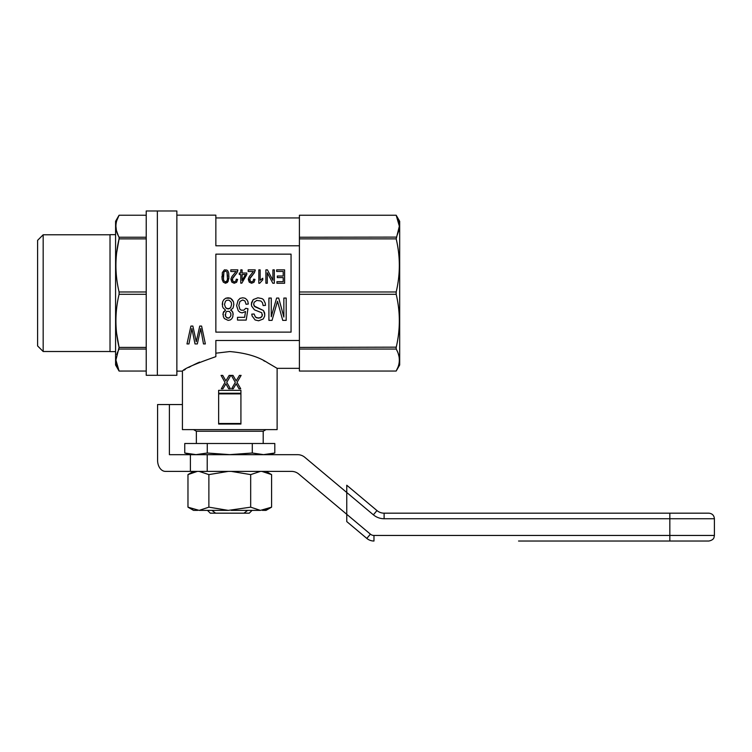 <?xml version="1.0" encoding="UTF-8"?>
<svg xmlns="http://www.w3.org/2000/svg" width="752" height="752" viewBox="0 0 752 752"><rect width="100%" height="100%" fill="white"/><g stroke="black" fill="none" stroke-linecap="round" stroke-linejoin="round"><path stroke-width="1.13" d="M146.226 210.974L146.226 375.304L157.365 375.304L157.365 210.974L157.365 375.304L176.861 375.304L176.861 210.974L146.226 210.974M146.226 215.241L119.079 215.232L115.582 221.285L115.582 365.002L119.079 371.056L115.911 360.039L119.079 347.405C114.877 329.705 114.877 312.005 119.079 294.295L119.079 291.983C114.877 274.283 114.877 256.573 119.079 238.873L119.079 237.237C114.877 229.905 114.877 222.573 119.079 215.241L116.729 220.703M146.226 237.237L119.079 237.237M115.911 226.239L116.372 230.385L118.365 235.884M146.226 238.873L119.079 238.873L116.654 252.757M116.654 333.521L119.079 347.405L146.226 347.405M146.226 349.041L119.079 349.041L117.227 353.026M116.936 353.844L116.729 354.512M115.911 360.246L116.034 362.163M116.222 363.46L116.372 364.194M116.391 364.25L117.03 366.515M117.444 367.625L117.641 368.104M117.857 368.602L119.079 371.046L146.226 371.046L119.079 371.056M146.226 291.983L119.079 291.983M119.079 294.295L146.226 294.295M115.582 351.616L110.018 351.616L110.018 234.662L115.582 234.662M43.174 351.504L43.174 234.774L37.6 240.349L37.6 345.929L43.174 351.504L110.018 351.504M43.174 234.774L110.018 234.774M215.852 353.196L229.774 351.56C245.65 352.904 258.19 356.589 267.374 362.614L277.121 368.339L277.121 429.618L182.426 429.618L182.426 371.121C183.92 368.743 195.069 363.921 215.852 356.655L215.852 340.487L299.409 340.487L299.409 245.791L215.852 245.791L215.852 215.157L176.861 215.157M399.35 226.042L398.532 220.712L396.182 215.241L299.409 215.241L299.409 237.237L396.257 237.106M226.211 380.305L229.153 375.398L230.826 375.398L226.747 382.383L230.422 388.784L228.683 388.784L225.882 383.793L222.94 388.784L221.332 388.784L225.008 382.383L221.069 375.398L222.733 375.398L225.882 380.888L226.211 380.305M291.052 254.148L215.852 254.148L215.852 332.13L291.052 332.13L291.052 254.148M241.119 375.398L237.04 382.383L240.715 388.784L238.976 388.784L236.175 383.793L233.233 388.784L231.625 388.784L235.301 382.383L231.362 375.398L233.026 375.398L236.175 380.888L239.446 375.398L241.119 375.398M222.733 375.398L225.882 380.888M236.175 380.888L239.446 375.398M225.882 383.793L222.94 388.784M230.826 375.398L226.747 382.383L230.422 388.784M231.625 388.784L235.301 382.383L231.362 375.398M218.635 423.489L218.635 424.043L240.922 424.043L240.922 423.489L218.635 423.489L218.635 390.344L240.922 390.344L240.922 393.24L218.635 393.24M240.922 393.24L240.922 393.879L218.635 393.879M238.976 388.784L236.175 383.793M240.922 393.879L240.922 423.489M265.005 361.364L263.736 360.716M396.238 239.117L396.182 238.873C400.374 256.573 400.374 274.283 396.182 291.983L396.182 294.295C400.374 312.005 400.374 329.705 396.182 347.405L396.182 349.041L299.409 349.041L299.409 371.046L396.182 371.046L398.034 367.061M199.515 362.097L198.857 362.398M198.124 362.727L197.475 363.019M196.789 363.338L196.15 363.639M195.482 363.968L194.787 364.306M194.157 364.617L193.565 364.917M192.963 365.218L192.399 365.51M190.867 366.309L189.955 366.797M189.927 366.816L188.827 367.418M185.255 369.448L184.043 370.153M195.811 339.49L196.263 341.709L199.731 326.077L201.602 326.077L205.352 343.927L203.482 343.927L200.718 328.521L197.325 343.927L195.012 343.927L191.892 328.521L188.949 343.927L186.985 343.927L190.914 326.077L192.869 326.077L196.263 341.709L196.704 339.603M255.201 270.447L254.336 272.779L249.852 278.682L250.256 281.257L251.657 281.925L253.133 281.173L253.659 279.18L255.003 279.424L253.997 282.254L251.591 283.25L249.25 282.169L248.386 278.682L249.448 276.351L253.462 271.528L248.179 271.528L248.179 269.865L255.201 269.865L254.336 272.779L250.256 277.685L249.655 279.678M286.192 320.371L282.733 320.371L286.192 320.371L286.192 298.065L283.852 298.065L283.852 317.053L278.719 298.065L276.604 298.065L271.256 316.771L271.256 298.065L268.915 298.065L268.915 320.371L272.036 320.371L268.915 320.371M272.844 283.25L267.298 272.779L267.298 283.25L265.898 283.25L265.898 269.865L267.43 269.865L272.91 280.261L272.91 269.865L274.32 269.865L274.32 283.25L272.844 283.25L267.298 272.779M262.758 279.847L259.675 283.25L258.81 283.25L258.81 269.865L260.145 269.865L260.145 280.261L262.758 278.259L262.758 279.847L259.675 283.25M251.76 314.139L254.101 313.998L255.436 317.053L256.78 317.88L260.342 317.88L262.232 315.943L261.79 312.757L254.439 309.843L251.544 305.961L251.544 302.642L253.208 299.587L257.889 297.792L262.016 298.619L263.463 299.587L265.24 303.188L265.465 305.406L263.125 305.547L262.457 302.642L260.784 300.979L256.78 300.424L254.214 302.219L253.659 304.165L254.101 305.961L263.463 310.538L264.685 313.029L264.685 316.075L263.238 318.989L258.556 320.794L255.107 319.957L252.099 315.943L251.76 314.139L254.101 313.998L255.436 317.053L258.444 318.162L261.564 317.053L262.457 314.693M246.778 274.518L241.834 283.166L240.762 283.166L240.762 274.518L239.296 274.518L239.296 273.023L240.762 273.023L240.762 269.865L242.097 269.865L242.097 273.023L246.778 273.023L246.778 274.518L241.834 283.166M236.607 305.688L238.064 300.424L240.067 298.347L242.736 297.792L244.964 298.206L246.637 299.446L247.859 301.392L248.31 304.024L246.083 304.297L244.964 300.979L242.736 300.001L239.954 301.392L238.835 305.406L239.841 309.147L241.072 310.125L243.742 310.256L245.744 308.32L247.972 308.734L246.195 320.098L237.5 320.098L237.5 317.325L244.635 317.325L245.528 311.507L242.182 312.888L240.067 312.334L238.281 310.811L236.607 305.688L238.064 300.424L240.067 298.347L242.736 297.792L244.964 298.206L246.637 299.446L247.859 301.392L248.31 304.024M222.912 314.552L223.579 311.779L225.581 310.125L223.128 307.906L222.46 306.243L222.686 301.665L223.908 299.587L225.807 298.206L230.488 298.206L233.496 301.806L233.825 304.579L233.045 308.038L230.591 310.125L231.823 310.811L233.045 313.029L232.819 316.771L231.823 318.707L230.262 319.957L228.147 320.371L224.359 318.575L223.353 316.63L223.128 313.029L225.581 310.125M237.82 270.447L236.955 272.779L232.471 278.682L232.876 281.257L234.276 281.925L235.752 281.173L236.288 279.18L237.623 279.424L236.617 282.254L234.21 283.25L231.87 282.169L231.005 278.682L232.077 276.351L236.081 271.528L230.798 271.528L230.798 269.865L237.82 269.865L236.955 272.779L232.876 277.685L232.274 279.678M228.928 276.435L228.129 281.427L225.459 283.25L223.316 282.169L222.178 279.594L222.31 272.609L224.387 269.865L226.86 270.034L227.931 271.03L228.73 273.192L228.862 278.513L227.461 282.423L225.459 283.25L223.316 282.169L222.178 279.594L221.915 276.435M224.472 304.438L225.581 307.624L228.147 309.016L230.704 307.624L231.597 304.438L231.268 302.219L229.04 300.142L226.7 300.283L225.468 301.251L224.472 304.438L225.581 307.624L226.803 308.593L229.595 308.593L230.704 307.624L231.597 304.438M227.593 276.435L226.991 272.027L225.459 271.03L223.917 272.027L223.447 279.18L223.917 280.844L225.459 281.925L226.925 280.919L227.461 279.18L226.991 272.027L225.459 271.03L223.917 272.027L223.25 276.435M225.139 314.552L226.032 317.053L228.035 318.162L229.257 317.88L230.817 315.943L230.817 313.311L229.257 311.366L226.916 311.366L225.92 312.202L225.356 315.943L226.916 317.88L229.257 317.88L230.817 315.943L230.93 314.693M277.328 277.601L277.328 276.022L283.213 276.022L283.213 271.444L276.661 271.444L276.661 269.865L284.613 269.865L284.613 283.25L276.924 283.25L276.924 281.671L283.213 281.671L283.213 277.601L277.328 277.601M255.003 279.424L253.997 282.254L251.591 283.25L249.25 282.169L248.32 279.509M251.318 304.297L253.208 299.587L257.889 297.792L262.016 298.619L263.463 299.587L265.24 303.188L265.465 305.406M253.659 304.165L254.768 306.656L263.463 310.538L264.798 314.552M238.835 305.406L239.841 309.147L241.072 310.125L243.742 310.256L245.744 308.32L247.972 308.734M237.623 279.424L236.617 282.254L234.21 283.25L231.87 282.169L230.939 279.509M230.591 310.125L232.603 311.779L233.158 314.552M222.244 304.438L222.686 301.665L223.908 299.587L225.807 298.206L228.035 297.792L230.488 298.206L232.265 299.728L233.496 301.806L233.825 304.579M282.733 320.371L277.497 301.251L272.036 320.371M244.635 317.325L245.528 311.507M242.097 280.421L242.097 274.518L245.509 274.518L242.097 280.421M398.316 366.243L398.532 365.575M399.35 360.048L399.227 357.924M399.039 356.627L398.231 353.572M397.817 352.462L397.62 351.983M397.394 351.475L396.896 350.404M299.409 349.041L299.409 347.405L396.238 347.161M396.887 235.893L398.889 230.394M396.182 349.041C400.374 356.373 400.374 363.714 396.182 371.046L399.679 365.002L399.679 221.285L396.182 215.232L399.35 226.239L396.182 238.873L299.409 238.873L299.409 245.791M396.182 371.046L299.409 371.046M299.409 291.983L396.182 291.983M299.409 238.873L299.409 237.237M299.409 215.241L396.182 215.232M299.409 340.487L299.409 347.405M396.182 294.295L299.409 294.295M210.278 513.174L215.589 513.174L211.951 510.382L207.496 510.382L210.278 513.174M243.968 513.174L249.279 513.174L252.061 510.382L247.605 510.382L243.968 513.174L215.589 513.174M196.357 443.492L196.357 431.234L263.2 431.234L266.011 429.618M193.621 454.556L189.936 454.142M188.978 453.973L187.286 453.635M184.757 453.014L196.009 454.631L190.782 454.631L184.757 453.014L184.757 443.492L207.27 443.492L207.27 453.014L229.774 454.631L268.774 454.631L274.8 453.014L274.8 443.492L207.27 443.492M274.8 453.014L263.548 454.631L252.287 453.014L229.774 454.631L196.009 454.631L207.27 453.014M272.262 453.635L270.598 453.973M269.62 454.142L267.731 454.396M266.405 454.518L265.935 454.556M252.287 453.014L252.287 443.492M304.795 457.291L346.757 492.494L346.757 514.312L298.713 473.995A11.139 11.139 0 0 0 291.55 471.391L207.214 471.391L207.214 454.678L297.632 454.678A11.139 11.139 0 0 1 304.795 457.291M207.214 454.678L169.397 454.678L169.397 404.548L182.426 404.548M169.397 404.548L157.582 404.548L157.582 460.252A11.139 7.877 -90 0 0 165.459 471.391L207.214 471.391M190.397 454.678L190.397 471.391M518.542 541.026L669.835 541.026L669.835 535.452L714.4 535.452L714.005 537.501C714.024 537.088 714.033 540.021 708.826 541.026L631.426 541.026M622.299 541.026L595.058 541.026M555.305 541.026L546.948 541.026M346.757 485.228L376.959 510.561L346.757 485.228L346.757 492.494L373.377 514.829A16.713 16.713 0 0 0 384.112 518.739L669.835 518.739L669.835 535.452L373.979 535.452L373.979 541.026A11.139 11.139 0 0 1 366.816 538.413L346.757 521.578L366.816 538.413L370.398 534.146L346.757 514.312L346.757 521.578M373.979 535.452A5.574 5.574 0 0 1 370.398 534.146M384.112 513.174A11.139 11.139 0 0 1 376.959 510.561A11.139 11.139 0 0 0 384.112 513.174A11.139 11.139 0 0 1 376.959 510.561A11.139 11.139 0 0 0 384.112 513.174L708.826 513.174C712.21 513.503 714.071 515.355 714.4 518.739L669.835 518.739L669.835 513.174L384.112 513.174L384.112 518.739M373.979 541.026A11.139 11.139 0 0 1 366.816 538.413A11.139 11.139 0 0 0 373.979 541.026A11.139 11.139 0 0 1 366.816 538.413M260.389 471.391L250.679 474.606L231.278 471.391M197.221 471.419L187.972 474.606L187.972 507.168L199.167 510.382L208.877 507.168L208.877 474.606L199.167 471.391M208.877 507.168L228.279 510.382L250.679 507.168L250.679 474.606M228.279 471.391L208.877 474.606M192.756 509.405L187.972 507.168L193.537 510.382L197.663 510.382M250.679 507.168L260.389 510.382L271.585 507.168L271.585 474.606L261.893 471.391M266.791 472.369L271.585 474.606L266.02 471.391M193.189 472.228L195.511 471.645M196.084 471.551L196.751 471.466M262.335 510.354L266.02 510.382L271.585 507.168M231.278 510.382L260.389 510.382M199.167 510.382L228.279 510.382M266.368 509.546L264.046 510.138M263.473 510.232L262.805 510.317M376.959 510.561L373.377 514.829M146.226 215.232L119.079 215.232M215.852 217.939L299.409 217.939M277.121 368.339L299.409 368.339M182.426 371.121L176.861 371.121M196.357 431.234L193.546 429.618M263.2 443.492L263.2 431.234M714.4 535.452L714.4 518.739M193.537 471.391L187.972 474.606"/></g></svg>
